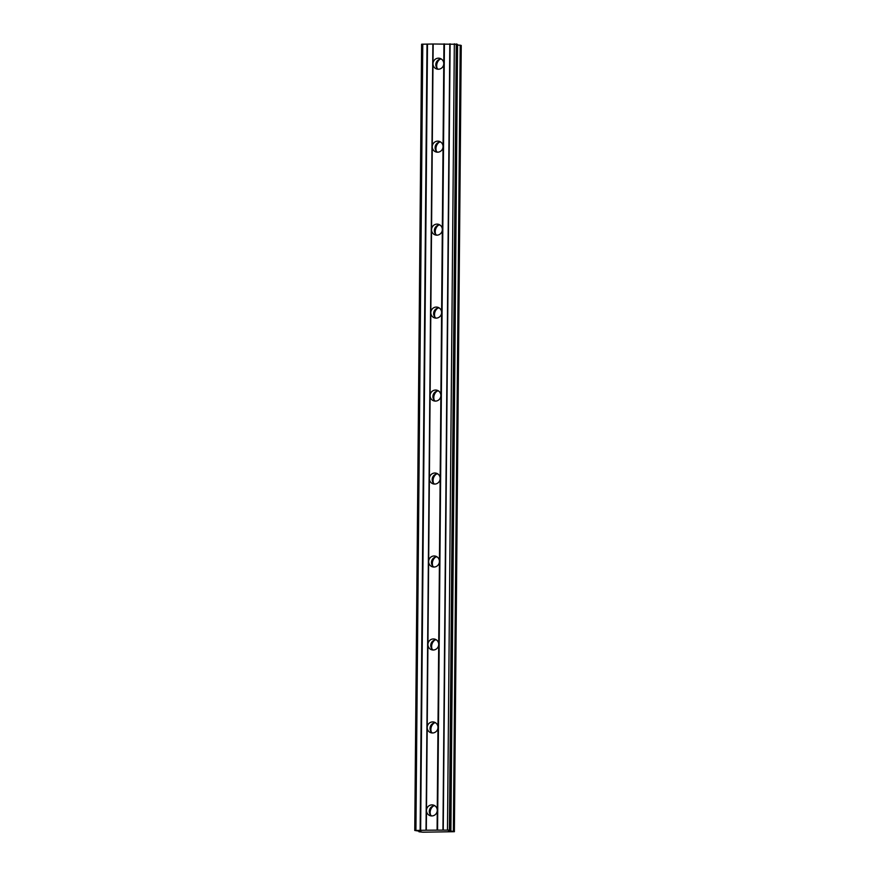 <?xml version="1.0" encoding="UTF-8"?>
<svg xmlns="http://www.w3.org/2000/svg" width="876" height="876" viewBox="0 0 876 876"><rect width="100%" height="100%" fill="white"/><g stroke="black" fill="none" stroke-linecap="round" stroke-linejoin="round"><path stroke-width="1.31" d="M430.576 814.965A7.928 7.676 107.5 0 1 433.412 805.953M437.091 68.251A7.928 7.676 107.5 0 1 439.927 59.239M436.368 151.219A7.928 7.676 107.5 0 1 439.204 142.208M435.646 234.188A7.928 7.676 107.5 0 1 438.482 225.176M434.923 317.156A7.928 7.676 107.5 0 1 437.759 308.144M434.2 400.124A7.928 7.676 107.5 0 1 437.036 391.112M433.478 483.092A7.928 7.676 107.5 0 1 436.303 474.08M432.755 566.06A7.928 7.676 107.5 0 1 435.58 557.048M432.032 649.028A7.928 7.676 107.5 0 1 434.857 640.017M431.299 731.997A7.928 7.676 107.5 0 1 434.135 722.985M453.604 831.444L460.228 45.213L453.363 831.433L454.392 831.696L422.933 832.2L418.958 831.773L420.622 831.368M434.879 805.767A5.552 5.376 -72.5 0 0 431.682 815.95M437.091 830.12L426.305 830.218L426.481 810.464A5.552 5.376 -72.5 0 0 430.204 815.709A5.552 5.376 -72.5 0 0 437.255 810.366L437.091 830.12L449.399 830.12L450.582 830.503L448.49 830.766L453.363 831.433M426.305 830.218L414.753 830.459L420.918 831.455M441.394 59.053A5.552 5.376 -72.5 0 0 438.197 69.237M443.946 43.899L443.771 63.652A5.552 5.376 107.5 0 1 436.719 68.996A5.552 5.376 107.5 0 1 432.996 63.751L433.171 43.997L457.447 44.282L450.571 830.492L457.447 44.282M440.672 142.021A5.552 5.376 -72.5 0 0 437.474 152.205M443.048 146.62A5.552 5.376 107.5 0 1 435.996 151.964A5.552 5.376 107.5 0 1 432.273 146.719L426.481 810.464A5.552 5.376 107.5 0 1 433.532 805.121A5.552 5.376 107.5 0 1 437.255 810.366L437.978 727.398A5.552 5.376 107.5 0 1 430.926 732.741A5.552 5.376 107.5 0 1 427.203 727.496A5.552 5.376 107.5 0 1 434.255 722.153A5.552 5.376 107.5 0 1 437.978 727.398L438.712 644.429A5.552 5.376 107.5 0 1 431.649 649.773A5.552 5.376 107.5 0 1 427.926 644.528A5.552 5.376 107.5 0 1 434.978 639.184A5.552 5.376 107.5 0 1 438.712 644.429L439.434 561.461A5.552 5.376 107.5 0 1 432.383 566.805A5.552 5.376 107.5 0 1 428.649 561.56A5.552 5.376 107.5 0 1 435.7 556.216A5.552 5.376 107.5 0 1 439.434 561.461L440.157 478.493A5.552 5.376 107.5 0 1 433.105 483.837A5.552 5.376 107.5 0 1 429.382 478.592A5.552 5.376 107.5 0 1 436.434 473.248A5.552 5.376 107.5 0 1 440.157 478.493L440.88 395.525A5.552 5.376 107.5 0 1 433.828 400.869A5.552 5.376 107.5 0 1 430.105 395.623A5.552 5.376 107.5 0 1 437.157 390.28A5.552 5.376 107.5 0 1 440.88 395.525L441.603 312.557A5.552 5.376 107.5 0 1 434.551 317.9A5.552 5.376 107.5 0 1 430.828 312.655A5.552 5.376 107.5 0 1 437.88 307.312A5.552 5.376 107.5 0 1 441.603 312.557L442.325 229.589A5.552 5.376 107.5 0 1 435.273 234.932A5.552 5.376 107.5 0 1 431.55 229.687A5.552 5.376 107.5 0 1 438.602 224.344A5.552 5.376 107.5 0 1 442.325 229.589L443.771 63.652A5.552 5.376 -72.5 0 0 440.048 58.407A5.552 5.376 -72.5 0 0 432.996 63.751L432.273 146.719A5.552 5.376 107.5 0 1 439.325 141.375A5.552 5.376 107.5 0 1 443.048 146.62M439.949 224.99A5.552 5.376 -72.5 0 0 436.741 235.173M439.226 307.958A5.552 5.376 -72.5 0 0 436.018 318.141M438.493 390.926A5.552 5.376 -72.5 0 0 435.295 401.109M437.77 473.894A5.552 5.376 -72.5 0 0 434.573 484.078M437.047 556.862A5.552 5.376 -72.5 0 0 433.85 567.046M436.325 639.83A5.552 5.376 -72.5 0 0 433.127 650.014M435.602 722.799A5.552 5.376 -72.5 0 0 432.405 732.982M414.753 830.459L421.608 44.227L433.171 43.997M457.436 45.048L450.713 831.28M450.877 831.291L457.568 45.059M457.732 45.07L460.228 45.213M460.469 45.223L461.247 45.475L454.381 831.696L461.247 45.475M418.969 830.995L418.958 831.773L418.958 830.995M449.881 830.59L449.87 831.215M449.399 830.12L456.254 43.899M447.483 830.021L454.337 43.8M443.245 830.065L450.111 43.844M449.815 43.877L442.949 830.098M437.562 830.141L444.428 43.92M432.875 44.03L426.021 830.251M420.633 830.306L427.488 44.085M427.006 44.063L420.151 830.284M415.914 830.317L422.78 44.096M419.089 831.762L419.1 831.006M450.242 830.547L450.231 831.247"/></g></svg>
